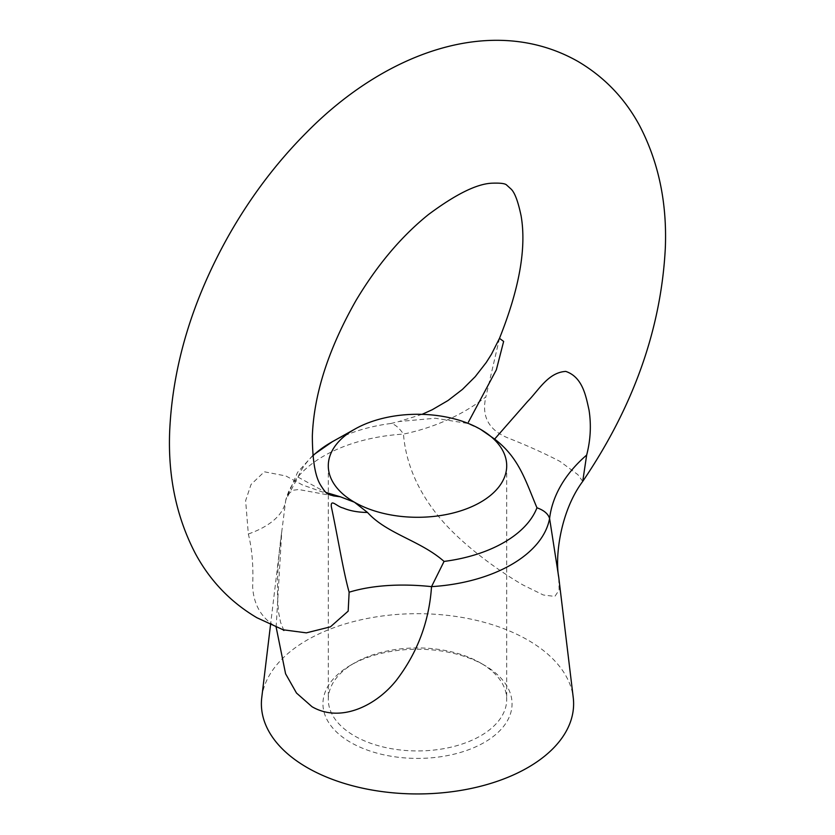 <?xml version="1.0" encoding="UTF-8"?>
<svg xmlns="http://www.w3.org/2000/svg" width="835" height="835" viewBox="0 0 835 835"><rect width="100%" height="100%" fill="white"/><g stroke="black" fill="none" stroke-linecap="round" stroke-linejoin="round"><path stroke-width="0.63" stroke-dasharray="4.17 3.13" d="M484.363 665.213A94.564 54.599 0 0 0 350.637 665.213A94.564 54.599 0 0 0 350.637 742.419A94.564 54.599 0 0 0 484.363 742.419A94.564 54.599 0 0 0 484.363 665.213L480.584 663.021A89.209 51.499 180 0 1 506.709 699.438A89.209 51.499 180 0 1 451.641 747.022A89.209 51.499 180 0 1 354.416 735.865A89.209 51.499 180 0 1 328.291 699.438A89.209 51.499 180 0 1 354.416 663.021A89.209 51.499 180 0 1 480.584 663.021L484.363 665.213M261.762 697.549A156.114 90.128 180 0 1 362.808 619.393A156.114 90.128 180 0 1 527.887 640.08A156.114 90.128 180 0 1 573.238 697.549M276.135 627.127L281.739 531.853L285.789 499.904L298.043 477.129L326.036 492.473M480.584 429.367L467.475 423.418L435.275 418.241L399.057 421.508L390.937 423.491C394.965 424.253 399.14 427.791 403.472 434.096C405.82 463.049 417.51 490.479 438.552 516.385C459.02 541.675 494.717 568.604 522.961 584.97L543.324 594.99L554.857 596.43L559.095 590.074L558.73 577.204M312.864 455.325L297.552 472.37L285.789 499.904C287.021 495.593 289.568 492.358 293.45 490.208L298.7 489.529L333.416 495.875L302.353 484.895L285.883 475.971L264.319 471.785L251.053 484.467L245.626 500.656L248.339 534.014C252.128 549.138 253.558 566.673 252.629 586.64C253.652 604.363 261.084 617.493 274.955 626.041L282.929 629.705M248.339 534.014A142.733 59.807 7.3 0 0 285.403 502.263A132.849 76.695 180 0 1 403.472 434.096A142.733 93.979 166.3 0 0 485.866 396.886L499.487 338.352M582.726 481.388L577.83 474.624L560.045 461.442C544.973 453.593 528.075 445.942 509.34 438.49C489.07 430.735 481.242 416.863 485.866 396.886M390.937 423.491A122.38 70.651 0 0 0 332.288 441.746M312.906 455.785A122.38 70.651 0 0 0 298.043 477.129M354.416 663.021L350.637 665.213M283.9 630.488L280.602 622.43L278.546 612.139C276.395 588.174 277.46 561.412 281.739 531.864L270.54 624.737M328.291 465.784L328.291 699.438M506.709 465.784L506.709 699.438M422.061 414.348L399.057 421.508"/><path stroke-width="1.25" d="M558.73 577.204L549.597 518.472C548.115 513.796 543.909 510.248 536.957 507.795C525.246 479.968 518.921 457.653 494.623 439.095L527.616 401.447C538.826 390.102 548.303 372.368 565.786 371.418C582.747 377.149 585.951 396.385 589.03 410.079C591.357 425.025 590.564 440.024 586.661 455.075L582.726 481.388C559.867 512.085 554.951 557.884 558.73 577.204L573.238 697.549A156.114 90.128 180 0 1 482.212 785.839A156.114 90.128 180 0 1 307.113 767.542A156.114 90.128 180 0 1 261.762 697.549L270.54 624.737M582.726 481.388C633.598 406.447 661.132 328.698 665.318 248.131C667.155 202.696 658.523 161.76 639.422 125.323C624.737 98.259 604.289 76.987 578.071 61.498C492.723 12.974 385.206 52.448 306.612 132.41C276.865 162.22 251.084 196.256 229.27 234.51C192.561 299.473 172.699 364.999 169.682 431.111C167.845 476.545 176.477 517.481 195.578 553.918C210.263 580.983 230.71 602.254 256.929 617.743L283.117 629.778L306.351 632.857L330.42 626.845L348.174 611.136L349.134 592.213A142.733 67.082 -168.4 0 1 431.528 586.64C429.18 621.449 417.49 652.636 396.448 680.201C375.98 706.034 340.283 723.141 312.039 706.734L296.498 693.05L285.58 673.772L276.135 627.127M349.134 592.213C343.3 571.505 337.841 537.218 331.307 506.574C330.587 498.297 336.902 506.709 343.091 507.993C349.771 510.853 357.912 512.346 367.525 512.471L354.416 502.2A89.209 51.499 180 0 1 328.291 465.784A89.209 51.499 180 0 1 355.386 428.814A89.209 51.499 180 0 1 479.614 428.814A89.209 51.499 180 0 1 480.584 429.367A89.209 51.499 180 0 1 506.709 465.784A89.209 51.499 180 0 1 451.641 513.368A89.209 51.499 180 0 1 354.416 502.2L340.377 496.804L333.416 495.875L328.291 494.132C326.537 493.61 324.064 490.74 320.87 485.532C315.244 476.962 312.405 460.409 312.342 435.88C313.95 393.984 328.52 348.821 356.054 300.391C377.274 264.945 401.385 236.357 428.376 214.616C455.785 194.179 477.056 183.7 492.18 183.189C500.509 182.886 505.352 183.523 506.709 185.109L511.124 189.107C514.798 192.645 518.117 201.569 521.103 215.868C526.614 247.755 519.412 288.576 499.487 338.352L503.641 341.421L496.345 369.821L468.393 422.155M586.661 455.075A142.733 101.265 -9.4 0 0 549.597 518.472A132.849 76.695 180 0 1 431.528 586.64L444.063 561.423A122.38 70.651 0 0 0 536.957 507.795M326.036 492.473L340.377 496.804M480.584 429.367L494.623 439.095M367.525 512.471C386.887 533.878 420.37 540.527 444.063 561.423M355.386 428.814L332.288 441.746A122.38 70.651 0 0 0 312.906 455.785M282.877 629.684L283.89 630.477M332.288 441.746L312.864 455.325M499.487 338.342L491.46 354.249L486.252 362.484L475.219 376.668L462.433 389.413L447.988 400.539L432.248 409.724L422.061 414.348"/></g></svg>
